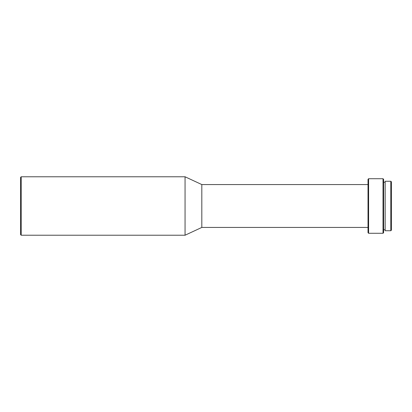 <?xml version="1.0" encoding="UTF-8"?>
<svg xmlns="http://www.w3.org/2000/svg" width="412" height="412" viewBox="0 0 412 412"><rect width="100%" height="100%" fill="white"/><g stroke="black" fill="none" stroke-linecap="round" stroke-linejoin="round"><path stroke-width="0.31" stroke-dasharray="2.06 1.54" d="M391.4 181.836L391.4 230.164M390.813 181.254L390.813 230.746M385.163 181.254L385.163 230.746M383.608 179.308L383.608 232.692M383.021 178.72L383.021 233.28M368.601 178.72L368.601 233.28M368.019 179.308L368.019 232.692M201.813 184.566L201.813 227.434M185.055 176.774L185.055 235.226M21.187 176.774L21.187 235.226M20.6 177.356L20.6 234.644M383.608 206L383.608 229.772L383.608 206"/><path stroke-width="0.62" d="M390.813 230.746L391.4 230.164L391.4 181.836L390.813 181.254L385.163 181.254L385.163 230.746L390.813 230.746L390.813 181.254M383.021 178.72L383.021 233.28L383.608 232.692L383.608 179.308L383.021 178.72L368.601 178.72L368.601 233.28L368.019 232.692L368.019 179.308L368.601 178.72M368.019 227.434L201.813 227.434L201.813 184.566L185.055 176.774L21.187 176.774L21.187 235.226L20.6 234.644L20.6 177.356L21.187 176.774M201.813 227.434L185.055 235.226L185.055 176.774M385.163 182.228L383.608 182.228M368.019 184.566L201.813 184.566M185.055 235.226L21.187 235.226M383.021 233.28L368.601 233.28M385.163 229.772L383.608 229.772"/></g></svg>
